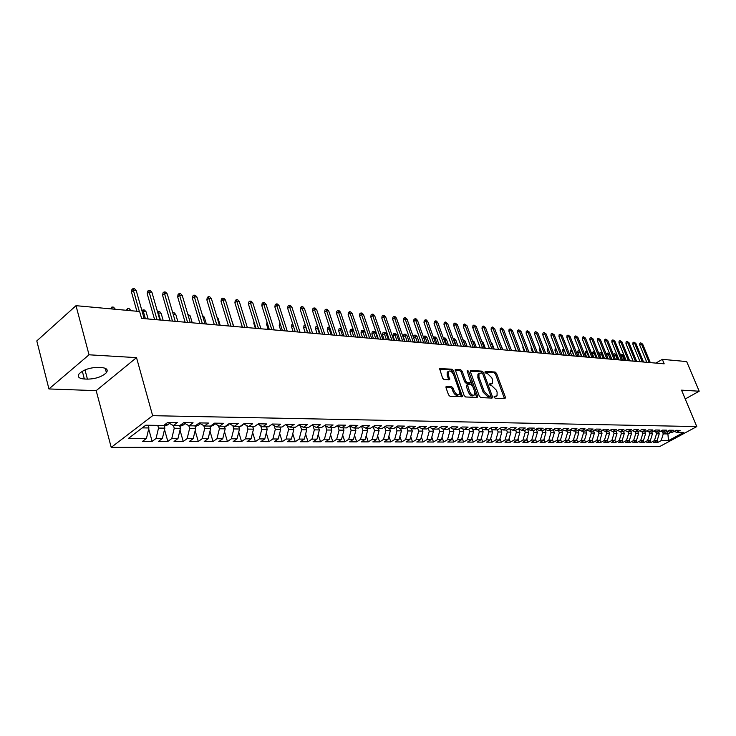 <?xml version="1.0" encoding="UTF-8"?>
<svg xmlns="http://www.w3.org/2000/svg" width="736" height="736" viewBox="0 0 736 736"><rect width="100%" height="100%" fill="white"/><g stroke="black" fill="none" stroke-linecap="round" stroke-linejoin="round"><path stroke-width="1.1" d="M494.141 397.247L495.144 398.222L505.006 398.636L505.43 397.339L496.542 373.41L495.135 372.03L485.254 371.376L484.941 372.26L485.935 373.235L487.232 373.327L491.786 377.77L492.531 379.776L492.458 383.327L489.541 383.934L489.523 384.716L490.526 385.692L491.814 385.756L496.386 390.2L497.131 392.214L497.039 395.839L494.16 396.446L494.141 397.247M446.54 386.428L446.016 387.771L448.546 394.864L450.064 396.318L462.383 396.612L453.459 370.613L451.968 369.178L439.594 368.616L442.603 378.194L444.121 379.647L449.714 379.721L448.233 374.422L448.288 371.478C450.092 370.309 451.858 371.404 453.588 374.753L459.485 391.129L459.402 394.183C457.59 395.306 455.832 394.202 454.14 390.88L453.146 388.13L451.646 386.685L445.97 386.796M89.038 354.798L48.935 388.948L96.186 390.65L136.519 357.632L89.038 354.798L76.001 305.679L139.638 311.503L141.588 318.412L664.185 363.823L662.317 359.343L655.896 363.106M136.519 357.632L152.646 415.684L696.771 426.586L660.072 446.338L111.219 447.387L152.646 415.684M685.225 398.986L699.2 391.212L681.536 390.154L696.771 426.586M699.2 391.212L686.67 361.578L662.317 359.343M479.329 396.198L480.792 397.615L492.025 398.084L492.467 396.768L483.552 372.563L482.126 371.165L470.874 370.42L470.396 371.708L479.329 396.198M477.176 397.458L465.64 396.971L464.149 395.545L455.216 369.628L460.662 369.748L462.144 371.174L465.75 381.138L467.231 382.564L470.939 382.554L467.204 371.11L467.213 370.337L468.565 371.192L477.646 396.124L477.176 397.458M499.983 438.5L501.326 442.17L495.825 442.152L499.578 439.935L495.88 439.916L498.152 431.977L497.398 429.916L493.608 429.87L497.472 427.542L491.731 427.45L487.848 429.787L483.984 429.741L487.867 427.386L482.016 427.303L478.124 429.658L474.186 429.603L478.078 427.239L472.126 427.147L468.234 429.53L464.223 429.474L468.124 427.082L462.061 426.99L458.151 429.392L454.075 429.336L457.985 426.926L451.821 426.834L447.902 429.254L443.744 429.198L447.672 426.77L441.388 426.668L437.451 429.116L433.219 429.06L437.156 426.604L430.762 426.503L426.816 428.968L422.51 428.913L426.457 426.438L419.934 426.337L415.987 428.83L411.599 428.766L415.546 426.264L408.912 426.162L404.947 428.683L400.476 428.619L404.441 426.098L397.67 425.988L393.705 428.527L389.142 428.472L393.116 425.914L386.216 425.813L382.242 428.38L377.596 428.315L381.579 425.739L374.55 425.629L370.558 428.223L365.82 428.159L369.812 425.555L362.646 425.445L358.653 428.058L353.823 427.993L357.816 425.371L350.511 425.252L346.509 427.901L341.578 427.837L345.589 425.178L338.128 425.068L334.126 427.736L329.102 427.671L333.114 424.985L325.505 424.865L321.485 427.561L316.36 427.496L320.381 424.792L312.625 424.663L308.596 427.395L303.37 427.322L307.39 424.589L299.478 424.46L295.449 427.22L290.113 427.147L294.142 424.378L286.056 424.258L282.017 427.036L276.57 426.963L280.609 424.166L272.348 424.037L268.318 426.852L262.752 426.779L266.791 423.954L258.354 423.826L254.316 426.668L248.639 426.595L252.678 423.734L244.067 423.605L240.019 426.475L234.223 426.402L238.262 423.513L229.466 423.375L225.418 426.282L219.494 426.199L223.532 423.283L214.544 423.145L210.496 426.08L204.442 425.997L208.481 423.053L199.29 422.906L195.252 425.877L189.051 425.794L193.099 422.814L183.706 422.666L179.658 425.666L173.319 425.583L177.367 422.565L167.762 422.418L163.714 425.454L145.756 425.215L128.515 438.362L146.446 438.435L148.92 427.956L148.175 425.252M497.407 429.916L501.271 427.598L506.92 427.69L503.065 429.99L506.8 430.045L510.655 427.745L516.203 427.828L512.357 430.118L516.037 430.164L519.874 427.883L525.329 427.975L521.502 430.238L525.118 430.284L528.945 428.03L534.308 428.113L530.49 430.358L534.042 430.404L537.86 428.168L543.131 428.251L539.322 430.477L542.818 430.523L546.618 428.306L551.807 428.38L548.016 430.597L551.448 430.643L555.238 428.435L560.344 428.518L556.563 430.707L559.94 430.753L563.721 428.564L568.744 428.646L564.972 430.818L568.302 430.864L572.065 428.702L577.006 428.775L573.252 430.928L576.518 430.974L580.272 428.821L585.138 428.904L581.394 431.038L584.614 431.084L588.349 428.95L593.133 429.024L589.407 431.149L592.572 431.186L596.298 429.079L601.008 429.143L597.292 431.25L600.41 431.296L604.127 429.198L608.764 429.272L605.056 431.351L608.129 431.397L611.828 429.318L616.4 429.382L612.702 431.462L615.728 431.498L619.418 429.438L623.907 429.502L620.227 431.554L623.208 431.6L626.888 429.548L631.313 429.622L627.642 431.655L630.577 431.701L634.239 429.668L638.6 429.732L634.947 431.756L637.836 431.793L641.479 429.778L645.776 429.842L642.132 431.848L644.984 431.885L648.618 429.888L652.841 429.953L649.216 431.949L652.022 431.986L655.647 429.999L659.815 430.063L656.199 432.041L658.959 432.078L662.566 430.1L666.678 430.164L663.072 432.133L665.795 432.17L669.392 430.21L673.44 430.275L669.852 432.225L672.529 432.253L676.117 430.312L680.101 430.376L676.531 432.308L683.762 432.409L668.472 440.643L661.176 440.616L663.256 433.872L662.437 431.866M656.944 440.708L657.671 442.511L661.176 440.616M657.671 442.511L653.632 442.502L657.147 440.597L654.442 440.588L656.53 433.798L655.739 431.848M650.182 440.662L650.928 442.492L654.442 440.588M650.928 442.492L646.834 442.483L650.357 440.57L647.606 440.56L649.713 433.716L648.95 431.83M643.328 440.616L644.083 442.483L647.606 440.56M644.083 442.483L639.924 442.474L643.466 440.542L640.679 440.533L642.786 433.642L642.05 431.82M636.373 440.56L637.137 442.465L640.679 440.533M637.137 442.465L632.923 442.456L636.465 440.514L633.641 440.496L635.766 433.559L635.039 431.756M629.317 440.514L630.09 442.446L633.641 440.496M630.09 442.446L625.812 442.437L629.372 440.478L626.502 440.468L628.627 433.476L627.909 431.664M622.941 442.437L618.599 442.428L622.168 440.45L622.941 442.437L626.502 440.468M621.396 433.394L624.303 433.421L622.168 440.45L619.261 440.441L621.396 433.394L620.669 431.563M614.873 440.376L615.682 442.419L619.261 440.441M615.682 442.419L611.276 442.41L614.854 440.422L611.901 440.404L614.045 433.311L613.318 431.462M607.476 440.266L608.313 442.4L611.901 440.404M608.313 442.4L603.842 442.391L607.439 440.386L604.431 440.376L606.593 433.219L605.857 431.37M599.96 440.156L600.834 442.382L604.431 440.376M600.834 442.382L596.289 442.373L599.904 440.358L596.85 440.34L599.012 433.136L598.285 431.268M592.333 440.045L593.244 442.373L596.85 440.34M593.244 442.373L588.625 442.364L592.25 440.321L589.15 440.312L591.321 433.044L590.585 431.158M584.586 439.926L585.525 442.354L589.15 440.312M585.525 442.354L580.842 442.345L584.476 440.294L581.339 440.275L583.51 432.952L582.774 431.057M576.72 439.806L577.696 442.336L581.339 440.275M577.696 442.336L572.939 442.327L576.582 440.257L573.39 440.248L575.58 432.869L574.844 430.956M568.726 439.677L569.747 442.318L573.39 440.248M569.747 442.318L564.908 442.308L568.569 440.22L565.322 440.211L567.52 432.777L566.784 430.845M560.611 439.548L561.66 442.299L565.322 440.211M561.66 442.299L556.756 442.29L560.427 440.192L557.134 440.174L559.332 432.676L558.596 430.735M552.368 439.41L553.454 442.281L557.134 440.174M553.454 442.281L548.467 442.272L552.147 440.156L548.798 440.137L551.016 432.584L550.27 430.624M543.987 439.272L545.118 442.262L548.798 440.137M545.118 442.262L540.049 442.253L543.738 440.119L540.334 440.1L542.561 432.483L541.816 430.514M535.477 439.125L536.645 442.244L540.334 440.1M536.645 442.244L531.493 442.235L535.192 440.082L531.742 440.064L533.968 432.391L533.223 430.394M526.82 438.978L528.025 442.226L531.742 440.064M528.025 442.226L522.79 442.216L526.507 440.045L522.992 440.027L525.237 432.29L524.483 430.275M518.024 438.822L519.276 442.207L522.992 440.027M519.276 442.207L513.949 442.198L517.684 440.008L514.105 439.99L516.359 432.188L515.605 430.155M509.082 438.665L510.379 442.189L514.105 439.99M510.379 442.189L504.96 442.18L508.705 439.972L505.071 439.953L507.325 432.078L506.58 430.036M501.326 442.17L505.071 439.953M490.737 438.325L492.126 442.152L495.88 439.916M492.126 442.152L486.533 442.134L490.296 439.889L486.533 439.88L488.814 431.866L488.014 429.686M481.335 438.15L482.77 442.124L486.533 439.88M482.77 442.124L477.075 442.115L480.847 439.852L477.029 439.834L479.311 431.756L478.474 429.447M471.767 437.966L473.248 442.106L477.029 439.834M473.248 442.106L467.461 442.097L471.242 439.815L467.36 439.797L469.651 431.646L468.768 429.198M462.033 437.773L463.57 442.088L467.36 439.797M463.57 442.088L457.682 442.069L461.472 439.769L457.516 439.751L459.816 431.535L458.896 428.941M452.134 437.57L453.716 442.06L457.516 439.751M453.716 442.06L447.727 442.051L451.527 439.723L447.506 439.714L449.816 431.416L448.84 428.674M442.051 437.368L443.698 442.042L447.506 439.714M443.698 442.042L437.598 442.032L441.407 439.686L437.313 439.668L439.631 431.305L438.61 428.398M431.793 437.147L433.495 442.023L437.313 439.668M433.495 442.023L427.285 442.005L431.112 439.64L426.935 439.622L429.263 431.186L428.196 428.113M421.36 436.926L423.108 441.996L426.935 439.622M423.108 441.996L416.788 441.986L420.624 439.594L416.374 439.576L418.71 431.066L417.588 427.818M410.725 436.687L412.537 441.977L416.374 439.576M412.537 441.977L406.106 441.959L409.943 439.548L405.619 439.53L407.965 430.937L406.787 427.515M399.896 436.448L401.773 441.95L405.619 439.53M401.773 441.95L395.223 441.931L399.068 439.502L394.662 439.484L397.017 430.808L395.784 427.193M388.875 436.19L390.807 441.922L394.662 439.484M390.807 441.922L384.137 441.913L387.992 439.456L383.502 439.438L385.866 430.689L384.578 426.871M377.642 435.924L379.647 441.904L383.502 439.438M379.647 441.904L372.839 441.885L376.712 439.41L372.14 439.392L374.504 430.551L373.161 426.53M366.206 435.648L368.267 441.876L372.14 439.392M368.267 441.876L361.339 441.858L365.212 439.364L360.548 439.346L362.931 430.422L361.523 426.181M354.54 435.362L356.675 441.848L360.548 439.346M356.675 441.848L349.618 441.839L353.492 439.309L348.744 439.291L351.127 430.284L349.701 425.923M342.663 435.059L344.862 441.821L348.744 439.291M344.862 441.821L337.668 441.812L341.55 439.263L336.711 439.245L339.103 430.146L337.714 425.877M330.547 434.746L332.819 441.802L336.711 439.245M332.819 441.802L325.487 441.784L329.378 439.208L324.447 439.19L326.839 430.008L325.496 425.822M318.2 434.415L320.546 441.775L324.447 439.19M320.546 441.775L313.067 441.756L316.968 439.162L311.935 439.134L314.336 429.861L313.039 425.785M305.606 434.074L308.034 441.747L311.935 439.134M308.034 441.747L300.398 441.729L304.308 439.107L299.175 439.079L301.585 429.714L300.334 425.739M292.762 433.716L295.265 441.72L299.175 439.079M295.265 441.72L287.482 441.701L291.392 439.052L286.157 439.024L288.576 429.566L287.371 425.712M279.662 433.338L282.247 441.683L286.157 439.024M282.247 441.683L274.307 441.674L278.217 438.996L272.872 438.969L275.301 429.41L274.151 425.684M266.294 432.943L268.962 441.655L272.872 438.969M268.962 441.655L260.857 441.637L264.776 438.941L259.32 438.914L261.758 429.254L260.654 425.656M252.65 432.529L255.401 441.628L259.32 438.914M255.401 441.628L247.13 441.609L251.059 438.877L245.484 438.858L247.931 429.097L246.882 425.647M238.722 432.087L241.564 441.6L245.484 438.858M241.564 441.6L233.128 441.582L237.047 438.822L231.362 438.794L233.809 428.941L232.824 425.638M224.508 431.627L227.442 441.563L231.362 438.794M227.442 441.563L218.822 441.545L222.741 438.757L216.936 438.73L219.392 428.775L218.463 425.638M209.981 431.149L213.017 441.536L216.936 438.73M213.017 441.536L204.212 441.517L208.132 438.693L202.207 438.674L204.663 428.6L203.798 425.647M195.15 430.634L198.278 441.499L202.207 438.674M198.278 441.499L189.29 441.48L193.209 438.638L187.156 438.61L189.612 428.426L188.821 425.666M179.998 430.1L183.227 441.471L187.156 438.61M183.227 441.471L174.036 441.453L177.965 438.573L171.773 438.546L174.239 428.251L173.484 425.583M164.514 429.53L167.845 441.434L171.773 438.546M167.845 441.434L158.461 441.416L162.38 438.5L156.05 438.472L158.516 428.067L157.771 425.38M148.69 428.932L152.131 441.398L156.05 438.472M152.131 441.398L142.536 441.379L146.446 438.435M173.319 425.583L167.79 422.418M142.26 427.883L148.92 427.956M189.051 425.794L183.623 422.722M158.516 428.067L164.846 428.14L164.027 425.215M162.38 438.5L164.846 428.14M204.442 425.997L199.125 423.025M174.239 428.251L180.43 428.324L179.667 425.656M177.965 438.573L180.43 428.324M219.494 426.199L214.296 423.329M189.612 428.426L195.675 428.499L194.911 425.877M193.209 438.638L195.675 428.499M234.223 426.402L229.135 423.614M204.663 428.6L210.588 428.674L209.834 426.07M208.132 438.693L210.588 428.674M248.639 426.595L243.653 423.899M219.392 428.775L225.188 428.84L224.434 426.264M222.741 438.757L225.188 428.84M262.752 426.779L257.876 424.166M233.809 428.941L239.494 429.005L238.731 426.457M237.047 438.822L239.494 429.005M276.57 426.963L271.796 424.433M247.931 429.097L253.488 429.162L252.733 426.65M251.059 438.877L253.488 429.162M290.113 427.147L285.43 424.69M261.758 429.254L267.205 429.318L266.441 426.825M264.776 438.941L267.205 429.318M303.37 427.322L298.779 424.939M275.301 429.41L280.646 429.474L279.882 427.009M278.217 438.996L280.646 429.474M316.36 427.496L311.871 425.178M288.576 429.566L293.811 429.631L293.048 427.184M291.392 439.052L293.811 429.631M329.102 427.671L324.696 425.417M301.585 429.714L306.719 429.778L305.955 427.358M304.308 439.107L306.719 429.778M341.578 427.837L337.263 425.647M314.336 429.861L319.369 429.916L318.605 427.524M316.968 439.162L319.369 429.916M353.823 427.993L349.582 425.868M326.839 430.008L331.78 430.063L331.007 427.69M329.378 439.208L331.78 430.063M365.82 428.159L361.67 426.089M339.103 430.146L343.942 430.201L343.178 427.855M341.55 439.263L343.942 430.201M377.596 428.315L373.52 426.3M351.127 430.284L355.874 430.339L355.111 428.012M353.492 439.309L355.874 430.339M389.142 428.472L385.14 426.503M362.931 430.422L367.586 430.477L366.822 428.168M365.212 439.364L367.586 430.477M400.476 428.619L396.548 426.705M374.504 430.551L379.077 430.606L378.313 428.324M376.712 439.41L379.077 430.606M411.599 428.766L407.744 426.908M385.866 430.689L390.347 430.735L389.611 428.472M387.992 439.456L390.347 430.735M422.51 428.913L418.729 427.101M397.017 430.808L401.414 430.864L400.651 428.619M399.068 439.502L401.414 430.864M433.219 429.06L429.511 427.285M407.965 430.937L412.28 430.992L411.507 428.729M409.943 439.548L412.28 430.992M443.744 429.198L440.1 427.469M418.71 431.066L422.952 431.112L422.133 428.729M420.624 439.594L422.952 431.112M454.075 429.336L450.496 427.653M429.263 431.186L433.43 431.232L432.566 428.748M431.112 439.64L433.43 431.232M464.223 429.474L460.699 427.828M439.631 431.305L443.725 431.351L442.814 428.757M441.407 439.686L443.725 431.351M474.186 429.603L470.736 428.002M449.816 431.416L453.836 431.462L452.879 428.775M451.527 439.723L453.836 431.462M483.984 429.741L480.59 428.168M459.816 431.535L463.772 431.581L462.778 428.794M461.472 439.769L463.772 431.581M493.608 429.87L490.268 428.334M469.651 431.646L473.533 431.692L472.503 428.821M471.242 439.815L473.533 431.692M503.065 429.99L499.781 428.49M479.311 431.756L483.129 431.802L482.062 428.849M480.847 439.852L483.129 431.802M512.357 430.118L509.137 428.646M488.814 431.866L492.568 431.912L491.455 428.876M490.296 439.889L492.568 431.912M521.502 430.238L518.328 428.803M498.152 431.977L501.842 432.014L500.701 428.913M499.578 439.935L501.842 432.014M530.49 430.358L527.372 428.959M507.325 432.078L510.959 432.124L509.781 428.95M508.705 439.972L510.959 432.124M539.322 430.477L536.259 429.106M516.359 432.188L519.929 432.225L518.724 428.987M517.684 440.008L519.929 432.225M548.016 430.597L544.999 429.254M525.237 432.29L528.742 432.326L527.51 429.024M526.507 440.045L528.742 432.326M556.563 430.707L553.592 429.392M533.968 432.391L537.427 432.428L536.185 429.143M535.192 440.082L537.427 432.428M564.972 430.818L562.056 429.53M542.561 432.483L545.965 432.529L544.769 429.382M543.738 440.119L545.965 432.529M573.252 430.928L570.372 429.668M551.016 432.584L554.364 432.621L553.214 429.612M552.147 440.156L554.364 432.621M581.394 431.038L578.56 429.806M559.332 432.676L562.626 432.713L561.522 429.842M560.427 440.192L562.626 432.713M589.407 431.149L586.62 429.934M567.52 432.777L570.759 432.814L569.701 430.054M568.569 440.22L570.759 432.814M597.292 431.25L594.55 430.063M575.58 432.869L578.772 432.906L577.751 430.266M576.582 440.257L578.772 432.906M605.056 431.351L602.361 430.192M583.51 432.952L586.656 432.989L585.672 430.477M584.476 440.294L586.656 432.989M612.702 431.462L610.043 430.321M591.321 433.044L594.412 433.081L593.474 430.68L594.403 430.146M592.25 440.321L594.412 433.081M620.227 431.554L617.614 430.44M599.012 433.136L602.057 433.173L601.156 430.873M599.904 440.358L602.057 433.173M627.642 431.655L625.066 430.56M606.593 433.219L609.583 433.256L608.718 431.066M607.439 440.386L609.583 433.256M634.947 431.756L632.408 430.68M614.045 433.311L616.998 433.338L616.17 431.25M614.854 440.422L616.998 433.338M642.132 431.848L639.63 430.799M624.303 433.421L623.502 431.434M649.216 431.949L646.751 430.91M628.627 433.476L631.497 433.504L630.734 431.609M629.372 440.478L631.497 433.504M656.199 432.041L653.77 431.02M635.766 433.559L638.581 433.587L637.854 431.784M636.465 440.514L638.581 433.587M663.072 432.133L660.68 431.13M642.786 433.642L645.573 433.67L644.846 431.885M643.466 440.542L645.573 433.67M669.852 432.225L667.497 431.241M649.713 433.716L652.455 433.752L651.737 431.977M650.357 440.57L652.455 433.752M676.531 432.308L674.204 431.351M656.53 433.798L659.235 433.826L658.518 432.069M657.147 440.597L659.235 433.826M76.001 305.679L36.8 340.915L48.935 388.948M96.186 390.65L111.219 447.387M666.936 431.544L667.911 433.927L671.02 432.234M663.256 433.872L667.911 433.927L668.472 440.643M98.265 367.374C89.994 367.531 83.619 369.656 79.157 373.768C77.124 376.795 78.862 378.543 84.355 379.003L87.428 379.132C95.735 378.93 102.056 376.768 106.407 372.674C108.348 369.748 106.665 368.037 101.347 367.54L98.265 367.374M494.077 397.035L496.239 396.336M491.648 383.833L489.468 384.532M504.473 398.608L495.475 374.09L494.058 372.71L484.886 372.103M482.614 373.621L481.04 371.855L470.286 371.156M491.501 398.066L490.682 395.554M490.286 396.143L490.599 395.223L482.779 373.952L481.767 372.968L478.998 373.474L478.934 376.998L484.288 391.598L488.916 396.088L490.286 396.143L489.55 396.603M478.915 373.584L477.912 374.164L477.857 377.688L478.934 376.998M489.201 396.824L487.83 396.759L483.202 392.288L477.857 377.688M455.078 370.162L459.586 370.456L460.662 369.748M470.654 382.729L469.402 383.438L466.136 383.263L464.664 381.837L461.058 371.873L459.586 370.456M471.031 381.644L472.558 385.857M474.849 392.132L476.551 396.814L477.646 396.124M469.522 391.534C471.178 394.781 472.889 395.885 474.646 394.827L474.729 391.782L472.65 386.069L471.187 384.652L467.47 384.68L469.522 391.534L468.427 392.233C470.083 395.471 471.794 396.575 473.552 395.517L473.901 395.306M466.67 385.186L466.348 386.492L467.443 385.802M468.427 392.233L466.348 386.492M476.67 397.44L476.551 396.814M458.592 394.698L458.307 394.882C456.486 396.005 454.738 394.91 453.036 391.58L452.051 388.829L450.542 387.394L445.906 387.154M448.04 371.643L447.194 372.186L447.138 375.13L448.233 374.422M448.758 379.914L447.138 375.13M461.435 396.796L452.373 371.321L450.883 369.886L439.456 369.141M620.641 355.313L622.288 354.402L623.521 355.626L622.288 355.516L624.257 360.355M621.607 354.338L622.288 355.516L621.028 356.27M623.521 355.626L625.48 360.456M649.088 362.508L641.461 344.016L639.722 345.064L639.777 343.418L640.743 342.838L641.461 344.016L642.675 344.144L650.302 362.618M639.722 345.064L646.824 362.314M640.743 342.838L642.675 344.144M613.732 355.341L613.787 354.274L614.735 353.703L616.667 355L615.416 354.881L617.394 359.757M614.735 353.703L615.416 354.881L613.916 355.792M616.667 355L618.636 359.867M606.731 355.286L606.814 353.63L607.761 353.05L609.712 354.366L608.451 354.246L606.731 355.286L608.212 358.956M607.761 353.05L610.429 359.15M609.712 354.366L611.69 359.26M642.307 361.919L634.653 343.298L632.905 344.356L632.969 342.7L633.944 342.111L634.653 343.298L635.886 343.427L643.531 362.029M632.905 344.356L640.035 361.726M633.944 342.111L635.886 343.427M635.416 361.321L627.744 342.571L625.986 343.629L626.06 341.964L627.035 341.375L627.744 342.571L628.995 342.7L636.668 361.431M625.986 343.629L633.135 361.128M627.035 341.375L628.995 342.7M602.563 353.703L601.376 353.593L599.656 354.642L601.137 358.349M599.656 354.642L599.739 352.976L600.696 352.397L603.364 358.542M600.696 352.397L602.499 353.556M595.139 353.022L592.48 353.998L593.961 357.724M592.48 353.998L592.563 352.314L593.52 351.725L596.197 357.917M593.52 351.725L594.909 352.461M628.434 360.714L620.733 341.835L618.976 342.902L619.05 341.219L620.025 340.63L620.733 341.835L622.003 341.964L629.694 360.824M618.976 342.902L626.143 360.52M620.025 340.63L622.003 341.964M621.34 360.097L613.631 341.081L611.864 342.157L611.938 340.464L612.922 339.866L613.631 341.081L614.919 341.219L622.628 360.208M611.864 342.157L619.05 359.904M612.922 339.866L614.919 341.219M587.604 352.332L585.194 353.335L586.684 357.089M585.194 353.335L585.286 351.642L586.252 351.054L588.92 357.282M586.252 351.054L587.208 351.357M614.146 359.472L606.418 340.317L604.642 341.403L604.725 339.701L605.71 339.094L606.418 340.317L607.724 340.455L615.452 359.591M604.642 341.403L611.846 359.278M605.71 339.094L607.724 340.455M579.95 351.633L577.806 352.664L579.296 356.445M577.806 352.664L577.898 350.962L578.864 350.373L581.541 356.638M578.864 350.373L579.471 350.428M606.85 358.837L599.095 339.544L597.319 340.639L597.402 338.928L598.386 338.312L599.095 339.544L600.42 339.682L608.175 358.956M597.319 340.639L604.541 358.644M598.386 338.312L600.42 339.682M572.185 350.916L570.308 351.992L571.808 355.792M570.308 351.992L570.409 350.272L571.375 349.674L574.052 355.994M599.435 358.193L591.661 338.762L589.876 339.866L589.968 338.137L590.962 337.52L591.661 338.762L593.004 338.9L600.778 358.312M589.876 339.866L597.126 358M590.962 337.52L593.004 338.9M564.328 350.281L562.7 351.302L564.199 355.138M562.7 351.302L562.801 349.572L563.822 348.974M591.919 357.54L584.117 337.962L582.332 339.075L582.424 337.336L583.418 336.72L584.117 337.962L585.488 338.109L593.28 357.659M582.332 339.075L589.591 357.337M583.418 336.72L585.488 338.109M556.388 349.72L554.972 350.603L556.48 354.467M554.972 350.603L555.082 348.864L555.864 348.367M584.274 356.877L576.463 337.152L574.669 338.275L574.77 336.527L575.764 335.901L576.463 337.152L577.852 337.3L585.663 356.997M574.669 338.275L581.946 356.675M575.764 335.901L577.852 337.3M585.727 430.615L586.748 429.99M548.32 349.149L547.133 349.894L548.642 353.786M547.133 349.894L547.796 347.797M576.527 356.206L568.689 336.334L566.886 337.465L566.996 335.699L567.99 335.073L568.689 336.334L570.096 336.481L577.926 356.325M566.886 337.465L574.181 356.003M567.99 335.073L570.096 336.481M577.852 430.532L578.855 429.934M540.123 348.57L539.175 349.168L540.684 353.087M539.175 349.168L539.598 347.208M568.652 355.525L560.795 335.496L558.992 336.637L559.093 334.862L560.096 334.227L560.795 335.496L562.221 335.653L570.078 355.644M558.992 336.637L566.306 355.313M560.096 334.227L562.221 335.653M569.848 430.44L570.842 429.879M531.797 347.99L531.088 348.441L532.606 352.388M531.088 348.441L531.272 346.619M560.648 354.826L552.782 334.65L550.97 335.8L551.08 334.015L552.083 333.371L552.782 334.65L554.226 334.806L562.102 354.954M550.97 335.8L558.302 354.623M552.083 333.371L554.226 334.806M561.715 430.348L562.7 429.815M523.342 347.401L522.882 347.696L524.4 351.679M522.882 347.696L522.974 346.435M552.524 354.117L544.64 333.794L542.818 334.954L542.938 333.15L543.95 332.506L544.64 333.794L546.112 333.951L553.996 354.246M542.818 334.954L550.169 353.915M543.95 332.506L546.112 333.951M553.454 430.256L554.42 429.76M514.749 346.812L516.065 350.952M514.547 346.941L514.593 346.398M544.272 353.4L536.369 332.92L534.548 334.089L534.667 332.267L535.679 331.623L536.369 332.92L537.869 333.077L545.772 353.528M534.548 334.089L541.908 353.197M535.679 331.623L537.869 333.077M545.063 430.155L546.011 429.704M535.891 352.673L527.97 332.028L526.139 333.215L526.268 331.375L527.28 330.722L527.97 332.028L529.488 332.194L537.409 352.811M526.139 333.215L533.517 352.47M527.28 330.722L529.488 332.194M536.535 430.063L537.455 429.64M500.388 343.924L502.872 349.802M527.372 351.937L519.432 331.126L517.592 332.322L517.73 330.473L518.751 329.811L519.432 331.126L520.978 331.292L528.908 352.066M517.592 332.322L524.989 351.725M518.751 329.811L520.978 331.292M527.859 429.962L528.752 429.576M491.114 342.534L492.126 343.574L494.169 349.048M492.126 343.574L491.473 343.519M518.714 351.182L510.756 330.216L508.916 331.412L509.054 329.553L510.076 328.882L510.756 330.216L512.33 330.381L520.278 351.32M508.916 331.412L516.322 350.971M510.076 328.882L512.33 330.381M519.046 429.87L519.901 429.52M481.767 341.348L483.276 342.764L485.328 348.284M483.276 342.764L482.255 342.672M509.91 350.419L501.943 329.286L500.094 330.492L500.241 328.615L501.262 327.943L501.943 329.286L503.534 329.452L511.502 350.557M500.094 330.492L507.518 350.207M501.262 327.943L503.534 329.452M510.085 429.769L510.876 429.447M472.383 340.483L474.288 341.946L476.339 347.502M474.288 341.946L472.88 341.817M500.968 349.637L492.982 328.339L491.133 329.562L491.28 327.667L492.31 326.986L492.982 328.339L494.601 328.504L502.587 349.784M491.133 329.562L498.566 349.434M492.31 326.986L494.601 328.504M500.977 429.668L501.704 429.373M463.376 341.035L462.852 339.6L465.152 341.108L463.496 340.952L465.548 346.564M465.152 341.108L467.204 346.702M491.869 348.846L483.874 327.373L482.016 328.606L482.172 326.701L483.202 326.011L483.874 327.373L485.521 327.548L493.516 348.993M482.016 328.606L489.468 348.643M483.202 326.011L485.521 327.548M491.712 429.566L492.366 429.3M453.229 338.937L454.48 338.818L455.869 340.253L454.176 340.096L456.228 345.754M453.542 338.735L453.753 340.382M455.869 340.253L457.921 345.902M482.623 348.045L474.61 326.398L472.751 327.64L472.917 325.717L473.947 325.027L474.61 326.398L476.284 326.572L484.297 348.192M472.751 327.64L480.212 347.834M473.947 325.027L476.284 326.572M482.282 429.465L482.871 429.226M443.449 338.275L445.032 337.944L446.421 339.388L444.71 339.232L446.761 344.926M444.075 337.852L444.71 339.232L443.974 339.719M446.421 339.388L448.482 345.083M473.22 347.226L465.189 325.404L463.33 326.655L463.496 324.723L464.536 324.024L465.189 325.404L466.9 325.579L474.922 347.374M463.33 326.655L470.801 347.015M464.536 324.024L466.9 325.579M472.696 429.364L473.211 429.152M433.504 337.603L435.427 337.051L436.825 338.505L435.077 338.348L437.138 344.089M434.452 336.959L435.077 338.348L434.028 339.066M436.825 338.505L438.886 344.246M423.577 337.493L424.663 336.048L425.656 336.14L427.064 337.612L425.288 337.447L427.349 343.243M424.663 336.048L425.288 337.447L423.899 338.394M427.064 337.612L429.125 343.399M413.522 337.53L413.696 335.828L414.718 335.128L415.72 335.22L417.137 336.702L415.334 336.536L417.395 342.378M414.718 335.128L415.334 336.536L413.595 337.732M417.137 336.702L419.198 342.534M403.365 336.876L403.567 334.898L404.588 334.19L405.61 334.282L407.036 335.772L405.205 335.607L403.365 336.876L404.91 341.292M404.588 334.19L407.266 341.495M407.036 335.772L409.106 341.66M393.061 335.947L393.272 333.942L394.294 333.233L395.333 333.325L396.768 334.834L394.892 334.659L393.061 335.947L394.606 340.4M394.294 333.233L396.962 340.602M396.768 334.834L398.829 340.768M382.564 335L382.784 332.976L383.815 332.258L384.864 332.35L386.308 333.877L384.413 333.702L382.564 335L384.118 339.489M383.815 332.258L386.483 339.692M386.308 333.877L388.378 339.857M371.892 334.034L372.122 331.991L373.152 331.264L374.219 331.366L375.673 332.902L373.741 332.718L371.892 334.034L373.437 338.56M373.152 331.264L375.811 338.762M375.673 332.902L377.743 338.928M361.026 333.049L361.266 330.998L362.296 330.262L363.391 330.363L364.844 331.908L362.876 331.724L361.026 333.049L362.581 337.612M362.296 330.262L364.955 337.824M364.844 331.908L366.924 337.99M353.648 330.878L351.826 330.712L349.968 332.046L351.523 336.656M349.968 332.046L350.216 329.976L351.247 329.231L353.896 336.858M351.247 329.231L352.36 329.332L353.556 330.602M342.001 329.811L340.566 329.682L338.707 331.025L340.262 335.671M338.707 331.025L338.965 328.937L339.995 328.192L342.645 335.883M339.995 328.192L341.697 328.9M330.142 328.725L329.102 328.624L327.244 329.995L328.799 334.678M327.244 329.995L327.511 327.879L328.541 327.124L331.182 334.889M328.541 327.124L329.645 327.226M318.053 327.612L315.569 328.937L317.115 333.666M315.569 328.937L315.845 326.812L316.876 326.039L319.507 333.868M316.876 326.039L317.556 326.103M305.725 326.48L303.674 327.86L305.219 332.626M303.674 327.86L303.959 325.708L304.989 324.935L307.611 332.838M331.071 427.892L331.54 427.699M293.213 325.514L291.557 326.766L293.103 331.577M291.557 326.766L291.852 324.594L292.716 323.941M318.688 427.772L319.24 427.533M280.508 324.659L279.211 325.643L280.756 330.501M279.211 325.643L280.002 323.086M306.047 427.653L306.71 427.368M267.545 323.803L266.625 324.502L268.171 329.406M266.625 324.502L267.039 322.221M293.158 427.524L293.922 427.193M254.325 322.938L253.8 323.343L255.346 328.293M253.8 323.343L254.003 321.926M280.002 427.395L280.885 427.018M240.828 322.074L242.264 327.161M266.579 427.266L267.573 426.843M231.38 319.36L233.735 326.416M254.831 426.3L256.864 424.874M252.88 427.138L253.994 426.659M217 317.216L218.132 318.449L220.184 325.238M218.132 318.449L217.359 318.375M238.896 427.009L242.153 425.61L243.34 424.12M202.455 315.413L204.304 317.179L206.356 324.033M204.304 317.179L202.943 317.06M224.618 426.88L228.022 425.417L229.301 423.706M187.735 314.051L190.201 315.891L192.243 322.81M190.201 315.891L188.223 315.707M210.027 426.751L213.587 425.215L214.811 423.614M173.089 313.968L172.748 312.653L174.202 312.791L175.803 314.566L177.845 321.558M175.803 314.566L173.19 314.327M195.123 426.604L198.849 425.003L200.008 423.522M157.495 311.724L159.5 311.429L161.11 313.223L158.433 312.975L160.466 320.05M158.01 311.291L158.433 312.975L157.964 313.37M161.11 313.223L163.144 320.28M179.888 426.402L183.788 424.792L184.883 423.43M141.938 310.767L142.968 309.893L144.486 310.031L146.105 311.843L143.373 311.595L145.397 318.743M142.968 309.893L143.373 311.595L142.407 312.414M146.105 311.843L148.129 318.973M164.303 426.208L168.406 424.58L169.418 423.347M165.241 424.304L166.364 423.467M126.399 310.288L127.604 308.467L129.159 308.614L130.787 310.436L128.073 310.445M127.604 308.467L127.733 310.417M463.652 346.398L455.612 324.392L453.744 325.662L453.919 323.702L454.958 323.003L455.612 324.392L457.35 324.576L465.391 346.546M453.744 325.662L461.233 346.187M454.958 323.003L457.35 324.576M453.928 345.552L445.878 323.362L444.001 324.64L444.185 322.672L445.225 321.963L445.878 323.362L447.644 323.546L455.694 345.708M444.001 324.64L451.499 345.34M445.225 321.963L447.644 323.546M444.029 344.687L435.97 322.313L434.084 323.61L434.277 321.623L435.326 320.905L435.97 322.313L437.764 322.506L445.823 344.844M434.084 323.61L441.591 344.476M435.326 320.905L436.319 321.006L437.764 322.506M433.955 343.813L425.886 321.246L424 322.552L424.203 320.556L425.242 319.829L425.886 321.246L427.717 321.439L435.786 343.979M424 322.552L431.517 343.602M425.242 319.829L426.264 319.93L427.717 321.439M423.706 342.93L415.628 320.169L413.742 321.485L413.945 319.461L414.994 318.734L415.628 320.169L417.487 320.362L425.564 343.086M413.742 321.485L421.268 342.709M414.994 318.734L416.024 318.844L417.487 320.362M413.273 342.019L405.186 319.065L403.291 320.399L403.503 318.357L404.561 317.612L405.186 319.065L407.082 319.258L415.168 342.185M403.291 320.399L410.826 341.808M404.561 317.612L405.61 317.731L407.082 319.258M402.656 341.099L394.56 317.943L392.665 319.286L392.886 317.234L393.935 316.48L394.56 317.943L396.483 318.145L404.579 341.265M392.665 319.286L400.2 340.878M393.935 316.48L395.011 316.6L396.483 318.145M391.846 340.161L383.741 316.793L381.837 318.154L382.067 316.084L383.125 315.33L383.741 316.793L385.701 317.004L393.806 340.326M381.837 318.154L389.381 339.94M383.125 315.33L384.21 315.44L385.701 317.004M380.834 339.204L372.729 315.634L370.824 317.004L371.054 314.916L372.112 314.152L372.729 315.634L374.725 315.845L382.83 339.37M370.824 317.004L378.368 338.983M372.112 314.152L373.226 314.272L374.725 315.845M369.619 338.229L361.505 314.447L359.6 315.836L359.84 313.729L360.907 312.956L361.505 314.447L363.538 314.658L371.652 338.404M359.6 315.836L367.144 338.008M360.907 312.956L362.029 313.076L363.538 314.658M358.193 337.235L350.078 313.242L348.165 314.64L348.422 312.515L349.48 311.733L350.078 313.242L352.148 313.462L360.263 337.41M348.165 314.64L355.718 337.014M349.48 311.733L350.64 311.862L352.148 313.462M346.555 336.223L338.44 312.009L336.527 313.426L336.784 311.282L337.852 310.491L338.44 312.009L340.547 312.23L348.662 336.407M336.527 313.426L344.08 336.002M337.852 310.491L339.02 310.62L340.547 312.23M334.696 335.193L326.582 310.758L324.659 312.193L324.935 310.022L326.002 309.23L326.582 310.758L328.725 310.988L336.849 335.377M324.659 312.193L332.212 334.972M326.002 309.23L327.198 309.35L328.725 310.988M322.607 334.144L314.493 309.479L312.57 310.932L312.855 308.743L313.922 307.933L314.493 309.479L316.682 309.709L324.797 334.328M312.57 310.932L320.123 333.923M313.922 307.933L315.137 308.071L316.682 309.709M310.279 333.068L302.174 308.182L300.251 309.644L300.546 307.436L301.613 306.618L302.174 308.182L304.41 308.412L312.515 333.261M300.251 309.644L307.795 332.856M301.613 306.618L302.855 306.756L304.41 308.412M297.712 331.973L289.607 306.857L287.684 308.329L287.988 306.102L289.055 305.284L289.607 306.857L291.888 307.096L299.994 332.175M287.684 308.329L295.228 331.761M289.055 305.284L290.324 305.412L291.888 307.096M284.906 330.86L276.8 305.504L274.878 306.995L275.19 304.75L276.267 303.913L276.8 305.504L279.128 305.744L287.224 331.062M274.878 306.995L282.412 330.648M276.267 303.913L277.555 304.051L279.128 305.744M271.832 329.728L263.746 304.124L261.814 305.633L262.145 303.361L263.212 302.524L263.746 304.124L266.11 304.373L274.206 329.93M261.814 305.633L269.339 329.507M263.212 302.524L264.528 302.662L266.11 304.373M258.502 328.569L250.424 302.717L248.492 304.244L248.832 301.953L249.9 301.098L250.424 302.717L252.834 302.965L260.921 328.78M248.492 304.244L256.008 328.348M249.9 301.098L251.243 301.245L252.834 302.965M244.895 327.382L236.826 301.282L234.894 302.827L235.253 300.509L236.32 299.653L236.826 301.282L239.292 301.539L247.36 327.603M234.894 302.827L242.402 327.17M236.32 299.653L237.691 299.791L239.292 301.539M231.012 326.177L222.962 299.81L221.03 301.374L221.389 299.037L222.465 298.172L222.962 299.81L225.474 300.076L233.533 326.398M221.03 301.374L228.519 325.965M222.465 298.172L223.864 298.319L225.474 300.076M216.835 324.944L208.803 298.319L206.871 299.902L207.248 297.537L208.316 296.663L208.803 298.319L211.37 298.586L219.411 325.174M206.871 299.902L214.342 324.732M208.316 296.663L209.751 296.81L211.37 298.586M202.363 323.693L194.35 296.792L192.418 298.393L192.814 296.01L193.881 295.118L194.35 296.792L196.972 297.068L204.994 323.923M192.418 298.393L199.87 323.472M193.881 295.118L195.334 295.274L196.972 297.068M187.588 322.405L179.593 295.228L177.661 296.847L178.066 294.446L179.142 293.544L179.593 295.228L182.27 295.513L190.265 322.635M177.661 296.847L185.095 322.193M179.142 293.544L180.624 293.701L182.27 295.513M172.491 321.098L164.524 293.636L162.592 295.283L163.015 292.845L164.082 291.934L164.524 293.636L167.256 293.931L175.232 321.328M162.592 295.283L169.998 320.878M164.082 291.934L165.6 292.1L167.256 293.931M157.062 319.755L149.123 292.017L147.2 293.673L147.632 291.217L148.7 290.288L149.123 292.017L151.92 292.312L159.859 319.994M147.2 293.673L154.578 319.534M148.7 290.288L150.254 290.462L151.92 292.312M148.378 425.997L150.558 425.279M110.704 308.853L111.918 307.013L113.5 307.16L115.147 309L112.36 309.01M111.918 307.013L112.028 308.973M139.352 311.475L133.391 290.352L131.468 292.036L131.919 289.552L132.986 288.613L133.391 290.352L136.252 290.656L144.164 318.633M131.468 292.036L136.878 311.254M132.986 288.613L134.568 288.779L136.252 290.656M494.647 397.063L495.733 396.382M490.038 384.56L491.124 383.879M494.058 372.71L495.135 372.03M495.475 374.09L496.542 373.41M504.344 398.001L505.43 397.339M470.332 370.769L470.874 370.42M481.04 371.855L482.126 371.165M482.476 373.253L483.552 372.563M491.381 397.449L492.467 396.768M483.202 392.288L484.288 391.598M487.83 396.759L488.916 396.088M455.133 369.785L455.694 369.417M461.058 371.873L462.144 371.174M464.664 381.837L465.75 381.138M466.136 383.263L467.231 382.564M469.402 383.438L470.488 382.748M467.489 371.892L468.565 371.192M450.542 387.394L451.646 386.685M452.051 388.829L453.146 388.13M453.036 391.58L454.14 390.88M448.638 379.316L449.733 378.608M439.512 368.773L440.1 368.386M450.883 369.886L451.968 369.178M452.373 371.321L453.459 370.613M461.316 396.161L462.42 395.471M82.322 371.248L84.355 379.003M84.999 369.914L87.428 379.132M577.778 430.348L578.275 430.358M569.774 430.238L570.317 430.247M561.632 430.128L562.24 430.137M553.362 430.008L554.033 430.017M544.962 429.888L545.689 429.898M536.424 429.769L537.216 429.778M527.749 429.649L528.604 429.658M518.926 429.53L519.846 429.539M509.956 429.401L510.812 429.41M500.83 429.272L501.51 429.281M491.556 429.143L492.053 429.152M241.196 425.638L242.061 425.647M226.596 425.436L227.93 425.454M211.674 425.224L213.495 425.252M196.429 425.012L198.757 425.049M180.835 424.792L183.696 424.838M164.892 424.571L168.314 424.617M489.486 396.704L490.397 396.134M477.912 374.164L478.998 373.474M466.376 385.37L467.47 384.68M447.194 372.186L448.288 371.478M105.23 368.294L106.407 372.674"/></g></svg>
